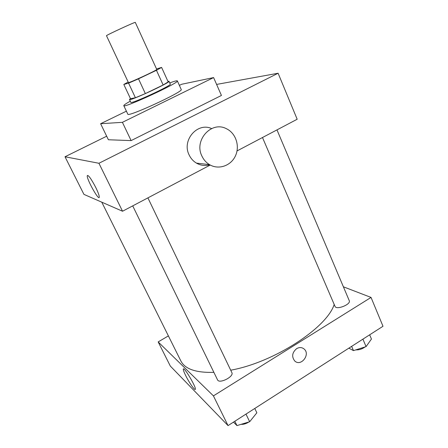<?xml version="1.0" encoding="UTF-8"?>
<svg xmlns="http://www.w3.org/2000/svg" width="448" height="448" viewBox="0 0 448 448"><rect width="100%" height="100%" fill="white"/><g stroke="black" fill="none" stroke-linecap="round" stroke-linejoin="round"><path stroke-width="0.67" d="M135.296 22.4C135.89 21.487 105.409 35.571 106.49 35.711L128.414 82.555C127.943 83.675 157.92 69.821 156.761 69.457L135.296 22.4M161.599 67.418L168.179 81.911L163.145 84.986L145.348 93.593L135.414 97.748L130.491 98.678L123.805 84.454L128.576 83.138L138.505 78.837L156.447 70.297L161.599 67.418L156.537 68.97M123.805 84.454L128.167 82.029M130.441 98.566L129.483 99.512C129.013 101.64 170.906 82.281 168.98 81.262L167.91 81.306M168.98 81.262L170.279 84.129C172.256 85.254 130.402 104.591 130.827 102.357L129.483 99.512M135.414 97.748L128.576 83.138M163.145 84.986L156.447 70.297M145.348 93.593L138.505 78.837M169.747 82.947C174.474 81.172 177.01 80.489 177.352 80.898C180.146 82.37 123.094 108.735 123.782 105.65C123.693 105.129 125.86 103.639 130.273 101.186M177.352 80.898L181.216 89.477C184.201 91.381 127.327 117.662 127.814 114.156L123.782 105.65M179.374 85.383L181.686 84.258L213.606 77.582L122.41 122.326L100.621 123.726L126.403 111.177M213.606 77.582L221.43 95.458L131.118 140.599L108.388 139.759L100.621 123.726M131.118 140.599L122.41 122.326M106.674 136.214L65.005 156.766L98.935 163.274L278.107 73.242L216.597 84.42M237.026 150.937L297.175 119.252L278.107 73.242M65.005 156.766L83.933 194.382L122.539 211.238L210.241 165.043M95.687 187.337C98.129 192.343 99.322 195.619 99.271 197.159C98.974 201.32 86.481 178.993 87.265 175.717C88.306 174.787 91.112 178.662 95.687 187.337M122.539 211.238L98.935 163.274M209.821 164.814C205.156 166.096 200.693 165.53 196.431 163.111C193.211 161.168 190.764 158.424 189.101 154.879C181.591 140.263 197.428 121.951 211.618 128.565M201.874 155.982C203.61 159.712 206.158 162.596 209.524 164.64C218.557 170.1 230.871 165.866 235.407 155.949C240.1 146.115 235.872 133.129 226.397 128.71C211.551 120.641 193.794 140.151 201.874 155.982M334.197 304.461C326.878 327.841 273.98 362.454 230.709 370.194M213.875 372.344C195.972 372.87 184.968 369.079 180.869 360.959L101.774 202.171M276.976 129.892L349.261 300.675C351.26 304.382 336.263 310.324 335.003 306.337L262.489 137.525M147.902 197.882L231.868 372.607C234.27 376.6 219.201 384.222 217.538 379.848L132.72 205.873M168.386 335.899L158.166 341.914L213.422 395.881L371.039 297.427L343.386 286.804M158.166 341.914L170.318 366.066L228.043 425.6L382.995 326.267L371.039 297.427M228.043 425.6L213.422 395.881M185.674 375.558C184.044 372.254 183.26 370.143 183.316 369.214C183.4 365.624 196.101 386.686 195.356 389.217C195.238 391.317 189.196 382.738 185.674 375.558M296.604 348.662C299.32 347.122 301.806 347.222 304.052 348.958C310.806 354.295 300.955 367.058 294.734 360.976C291.486 356.67 292.107 352.565 296.604 348.662C299.32 347.122 301.806 347.222 304.052 348.958C310.806 354.295 300.95 367.058 294.734 360.976M233.481 422.117L236.958 425.589L249.67 421.742L256.844 412.793L254.778 408.464M249.67 421.742L245.98 414.103M236.958 425.589L234.836 421.249M252.207 418.578L250.544 420.65M248.864 421.982C246.142 423.73 243.555 424.514 241.102 424.334M348.846 348.158L353.472 350.616L366.072 346.618L371.442 339.052L369.662 334.813M366.072 346.618L362.902 339.147M353.472 350.616L351.646 346.366M365.081 346.937C362.152 349.065 359.072 350.039 355.841 349.866M87.265 175.717L87.864 175.414M209.524 164.64L196.431 163.111M183.708 368.973L183.316 369.214"/></g></svg>
